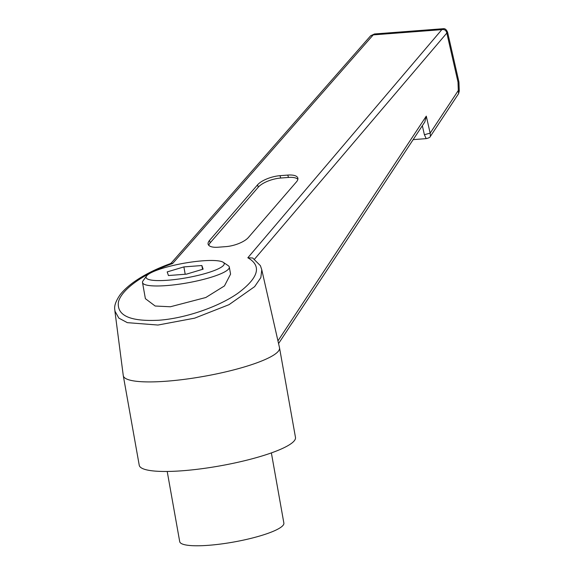 <?xml version="1.0" encoding="UTF-8"?>
<svg xmlns="http://www.w3.org/2000/svg" width="574" height="574" viewBox="0 0 574 574"><rect width="100%" height="100%" fill="white"/><g stroke="black" fill="none" stroke-linecap="round" stroke-linejoin="round"><path stroke-width="0.86" d="M202.529 260.833A39.678 7.39 -10.1 0 0 146.557 275.986A39.678 7.39 -10.1 0 0 167.78 280.234A39.678 7.39 -10.1 0 0 209.331 272.277A39.678 7.39 -10.1 0 0 223.264 262.325A39.678 7.39 -10.1 0 0 202.529 260.833M223.264 262.325L228.258 265.676A44.083 8.208 169.9 0 1 229.313 267.068A44.083 8.208 169.9 0 1 166.611 285.579A44.083 8.208 169.9 0 1 142.51 282.53A44.083 8.208 169.9 0 1 143.026 280.858L146.557 275.986M271.373 452.908L283.872 523.086A52.901 9.851 169.9 0 1 208.627 545.3A52.901 9.851 169.9 0 1 179.712 541.641L167.206 471.462M142.51 282.53L145.387 298.674L155.159 306.021L170.385 306.767L205.786 297.519L224.456 285.924L230.576 274.128L229.313 267.068M114.9 311.108L123.267 375.575A79.355 14.781 -10.1 0 0 123.288 375.705L139.238 465.256A79.355 14.781 -10.1 0 0 182.618 470.745A79.355 14.781 -10.1 0 0 295.481 437.424L279.531 347.873A79.355 14.781 -10.1 0 0 279.509 347.744L261.773 269.758L260.854 277.572L254.634 286.641L229.004 304.679L194.701 318.147L157.95 325.042L127.32 322.653L118.84 318.111L114.9 311.058C115.281 309.96 112.317 306.179 120.002 294.921C123.295 290.602 127.894 286.326 133.799 282.085C143.744 275.025 155.927 268.883 170.349 263.645L172.616 263.531C143.974 273.303 121.136 289.669 118.409 302.146C116.759 315.614 130.205 321.648 158.747 320.242C185.129 318.405 218.838 306.846 238.267 292.977C258.745 277.579 261.931 265.848 247.832 257.776L441.829 29.64C444.477 29.166 446.142 30.3 446.83 33.041L254.469 259.247M123.288 375.705A79.355 14.781 -10.1 0 0 166.668 381.193A79.355 14.781 -10.1 0 0 279.531 347.873M258.271 187.174L257.568 184.821L209.503 240.456A17.636 6.551 163.5 0 0 208.161 244.287A17.636 6.551 163.5 0 0 218.199 247.215L225.977 246.619A17.636 6.551 163.5 0 0 248.406 237.478L296.471 181.843A17.636 6.551 163.5 0 0 297.82 178.019A17.636 6.551 163.5 0 0 287.775 175.084L279.997 175.68L280.7 178.033A17.636 6.551 -16.5 0 0 258.271 187.174L210.206 242.809A17.636 6.551 -16.5 0 0 208.807 245.371M257.568 184.821A17.636 6.551 163.5 0 1 279.997 175.68M261.773 269.751L260.395 265.662L252.703 258.006L247.832 257.776M370.632 35.796L171.26 263.021L172.616 263.531L373.229 34.885L374.485 33.974L443.063 28.729L441.829 29.64L373.229 34.885L370.668 35.753L374.485 33.974M277.945 340.884L426.281 116.135L424.846 121.925L278.555 343.575M426.281 116.135L430.156 133.125L424.394 134.725L426.202 138.628L413.165 139.633M458.97 82.584L459.257 91.022L458.303 90.484L458.016 82.111L458.97 82.584L458.827 81.494L447.634 32.402L446.83 33.041L458.016 82.111L458.82 81.465M426.202 138.628C428.749 138.069 430.163 137.294 430.457 136.289L458.597 93.655L458.303 90.484L430.156 133.125L430.421 136.339M186.414 274.157L203.124 269.156L201.861 265.532L183.888 266.91L167.185 271.911L168.447 275.534L186.414 274.157M185.201 274.25L183.888 266.91M202.536 269.335L201.861 265.532M297.87 179.282A17.636 6.551 -16.5 0 0 288.478 177.438L280.7 178.033M424.394 134.725L422.342 125.728M209.503 240.456L210.206 242.809M288.478 177.438L287.775 175.084M447.634 32.402C446.507 29.561 444.979 28.334 443.071 28.729M459.257 91.022L458.597 93.655M171.26 263.021L170.349 263.645"/></g></svg>
